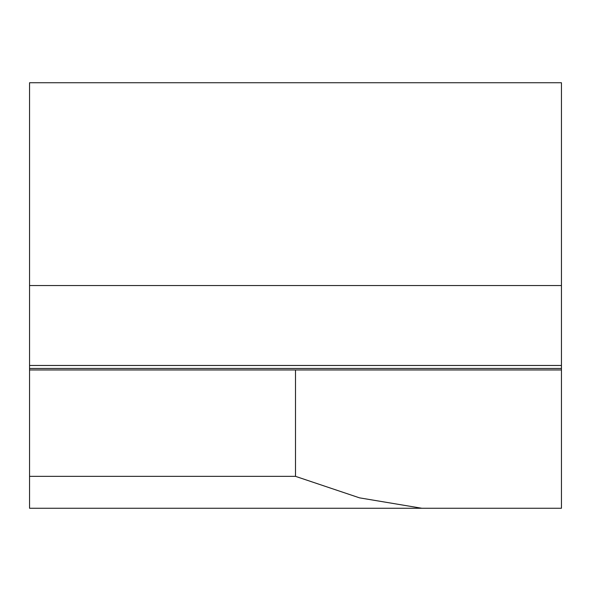 <?xml version="1.0" encoding="UTF-8"?>
<svg xmlns="http://www.w3.org/2000/svg" width="591" height="591" viewBox="0 0 591 591"><rect width="100%" height="100%" fill="white"/><g stroke="black" fill="none" stroke-linecap="round" stroke-linejoin="round"><path stroke-width="0.89" d="M295.5 508.26L508.26 508.26M421.819 508.26L561.45 508.26L561.45 368.459L29.55 368.459L29.55 508.26L421.819 508.26L359.55 497.858L295.5 476.346L295.5 369.966M561.45 369.966L29.55 369.966M561.45 285.534L29.55 285.534L29.55 82.74L561.45 82.74L561.45 368.459M29.55 285.534L29.55 368.459M295.5 476.346L29.55 476.346M561.45 365.467L29.55 365.467"/></g></svg>
